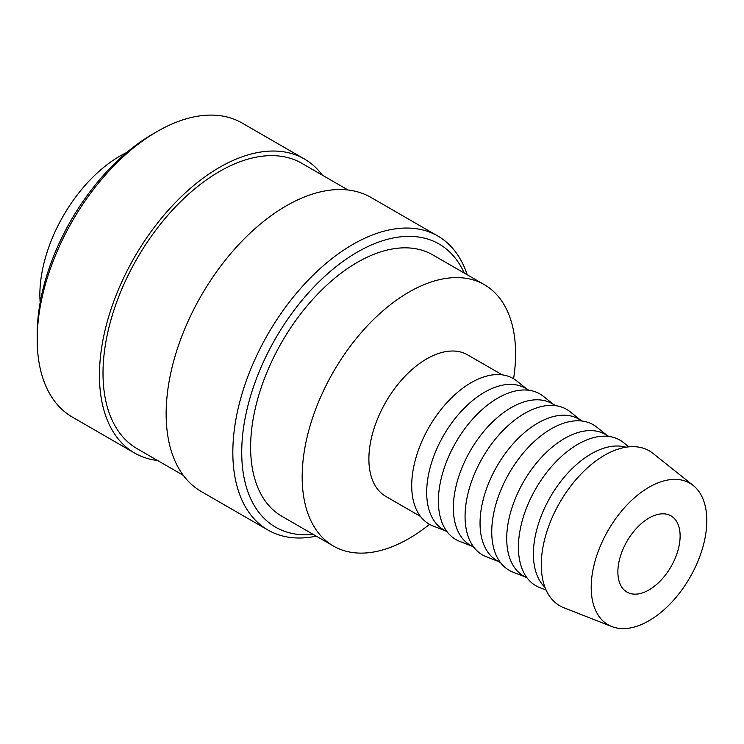 <?xml version="1.0" encoding="UTF-8"?>
<svg xmlns="http://www.w3.org/2000/svg" width="744" height="744" viewBox="0 0 744 744"><rect width="100%" height="100%" fill="white"/><g stroke="black" fill="none" stroke-linecap="round" stroke-linejoin="round"><path stroke-width="1.12" d="M693.269 485.506L652.981 453.375A89.466 51.652 120 0 0 582.887 472.18A89.466 51.652 120 0 0 541.279 564.836A89.466 51.652 120 0 0 563.859 607.746L611.828 626.56A81.747 47.198 120 0 0 673.422 600.38A81.747 47.198 120 0 0 706.8 520.614A81.747 47.198 120 0 0 693.269 485.506A81.747 47.198 120 0 0 629.219 502.693A81.747 47.198 120 0 0 591.201 587.36A81.747 47.198 120 0 0 611.828 626.56M625.946 447.218A81.747 47.198 120 0 0 565.384 475.797A81.747 47.198 120 0 0 533.401 553.982A81.747 47.198 120 0 0 545.008 587.407M628.829 446.846L623.379 442.494A84.063 48.527 120 0 0 557.516 460.164A84.063 48.527 120 0 0 518.419 547.231A84.063 48.527 120 0 0 539.642 587.546L546.124 590.085M608.936 436.468L605.393 434.422A81.747 47.198 120 0 0 542.404 456.323A81.747 47.198 120 0 0 506.72 538.582A81.747 47.198 120 0 0 523.646 576.005L527.189 578.051M607.169 435.445L596.707 427.093A84.063 48.527 120 0 0 530.844 444.763A84.063 48.527 120 0 0 491.747 531.83A84.063 48.527 120 0 0 512.96 572.136L525.431 577.028M582.254 421.067L578.711 419.021A81.747 47.198 120 0 0 515.722 440.922A81.747 47.198 120 0 0 480.047 523.181A81.747 47.198 120 0 0 496.973 560.604L500.517 562.641M580.497 420.044L570.025 411.692A84.063 48.527 120 0 0 504.162 429.362A84.063 48.527 120 0 0 465.065 516.429A84.063 48.527 120 0 0 486.288 556.735L498.75 561.627M555.582 405.657L552.039 403.62A81.747 47.198 120 0 0 489.05 425.512A81.747 47.198 120 0 0 453.366 507.78A81.747 47.198 120 0 0 470.292 545.203L473.835 547.24M553.815 404.643L543.343 396.292A84.063 48.527 120 0 0 477.49 413.962A84.063 48.527 120 0 0 438.393 501.019A84.063 48.527 120 0 0 459.606 541.334L472.077 546.226M528.9 390.256L525.357 388.21A81.747 47.198 120 0 0 462.368 410.111A81.747 47.198 120 0 0 426.684 492.379A81.747 47.198 120 0 0 443.619 529.793L447.163 531.839M527.133 389.242L516.671 380.891A84.063 48.527 120 0 0 450.808 398.561A84.063 48.527 120 0 0 411.711 485.618A84.063 48.527 120 0 0 432.934 525.934L445.396 530.825M502.228 374.855L467.558 354.842A81.747 47.198 120 0 0 404.569 376.743A81.747 47.198 120 0 0 368.885 459.002A81.747 47.198 120 0 0 385.82 496.425L420.481 516.438M513.583 378.743A150.911 87.132 120 0 0 515.592 353.753A150.911 87.132 120 0 0 484.344 284.664A150.911 87.132 120 0 0 368.048 325.1A150.911 87.132 120 0 0 302.176 476.969A150.911 87.132 120 0 0 333.433 546.049A150.911 87.132 120 0 0 429.53 524.334M484.344 284.664L432.785 254.894A150.911 87.132 120 0 0 316.488 295.331A150.911 87.132 120 0 0 250.616 447.2A150.911 87.132 120 0 0 281.874 516.28L333.433 546.049M467.223 274.787A169.772 98.022 120 0 0 437.77 235.997A169.772 98.022 120 0 0 306.937 281.483A169.772 98.022 120 0 0 232.835 452.333A169.772 98.022 120 0 0 267.998 530.054A169.772 98.022 120 0 0 316.312 536.164M464.219 273.048A163.485 94.386 120 0 0 334.893 267.598A163.485 94.386 120 0 0 241.726 452.333A163.485 94.386 120 0 0 313.317 534.434M437.77 235.997L371.07 197.486A169.772 98.022 120 0 0 240.247 242.972A169.772 98.022 120 0 0 166.145 413.831A169.772 98.022 120 0 0 201.298 491.542L267.998 530.054M348.053 190.008L301.869 163.345A164.74 95.111 120 0 0 174.914 207.474A164.74 95.111 120 0 0 103.007 373.265A164.74 95.111 120 0 0 137.129 448.688L183.303 475.351M322.375 175.184A169.772 98.022 120 0 0 304.38 158.983L242.135 123.048A169.772 98.022 120 0 0 157.244 131.456L152.799 134.022A163.485 94.386 120 0 0 37.2 334.251L37.2 339.385A169.772 98.022 120 0 0 72.363 417.105L134.608 453.04A169.772 98.022 120 0 0 157.635 460.527M304.38 158.983A169.772 98.022 120 0 0 173.557 204.47A169.772 98.022 120 0 0 99.445 375.32A169.772 98.022 120 0 0 134.608 453.04M40.167 302.501A113.181 65.342 -60 0 1 39.869 294.717A113.181 65.342 -60 0 1 126.787 152.464M680.118 536.015A44.017 25.417 -60 0 1 660.914 580.311A44.017 25.417 -60 0 1 626.987 592.103A44.017 25.417 -60 0 1 617.873 571.95A44.017 25.417 -60 0 1 637.087 527.654A44.017 25.417 -60 0 1 671.004 515.871A44.017 25.417 -60 0 1 680.118 536.015M157.244 131.456A169.772 98.022 120 0 0 37.2 339.385"/></g></svg>

